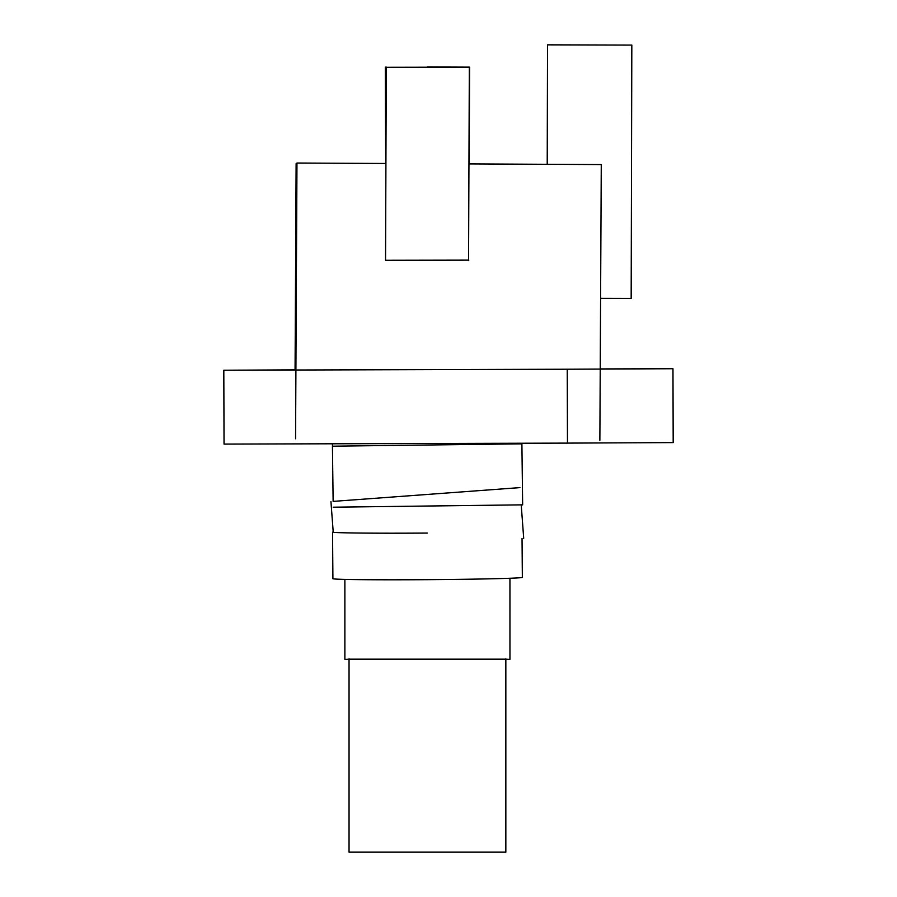 <?xml version="1.0" encoding="UTF-8"?>
<svg xmlns="http://www.w3.org/2000/svg" width="897" height="897" viewBox="0 0 897 897"><rect width="100%" height="100%" fill="white"/><g stroke="black" fill="none" stroke-linecap="round" stroke-linejoin="round"><path stroke-width="1.35" d="M295.909 369.867L223.813 370.226L224.037 444.093L567.476 443.107L567.24 369.228L672.963 368.723L673.187 442.591L567.476 443.107M600.239 368.925L672.963 368.723M223.813 370.226L567.24 369.228M521.213 504.787L523.702 538.312M519.935 487.609L333.123 501.389M468.503 67.129L427.443 66.972M386.383 67.129L385.295 67.14L385.676 163.478M333.135 501.58L332.439 446.19L521.897 443.836L522.648 504.843L521.224 504.921M333.202 507.197L522.648 504.843M522.043 538.514L522.346 577.309A94.723 1.637 179.6 0 1 427.622 579.664A94.723 1.637 179.6 0 1 332.91 578.744L332.552 532.145A94.723 1.637 179.6 0 1 333.202 531.943M427.275 533.065A94.723 1.637 179.6 0 1 332.552 532.145M295.562 438.768L296.963 163.03L296.122 163.635L295.068 369.878M599.869 440.326L601.27 164.577L468.952 163.904M296.963 163.03L385.923 163.478M600.598 298.387L631.163 298.466L631.824 45.074L547.529 44.85L547.215 164.308M386.293 67.286L469.591 67.14L386.293 67.286L385.542 260.276L468.839 260.13M469.322 67.611L468.57 260.612M469.591 67.14L469.209 163.904M496.49 659.16L360.246 659.16M349.045 659.261L344.874 659.385L349.045 659.508M505.841 659.497L509.956 659.373L505.841 659.25M505.841 658.824L505.841 852.15L349.045 852.15L349.045 658.824M505.841 659.16L349.045 659.16M330.948 501.647L333.236 532.336M344.874 579.451L344.874 659.385M509.945 578.217L509.956 659.373M332.26 443.78L332.552 446.168"/></g></svg>
